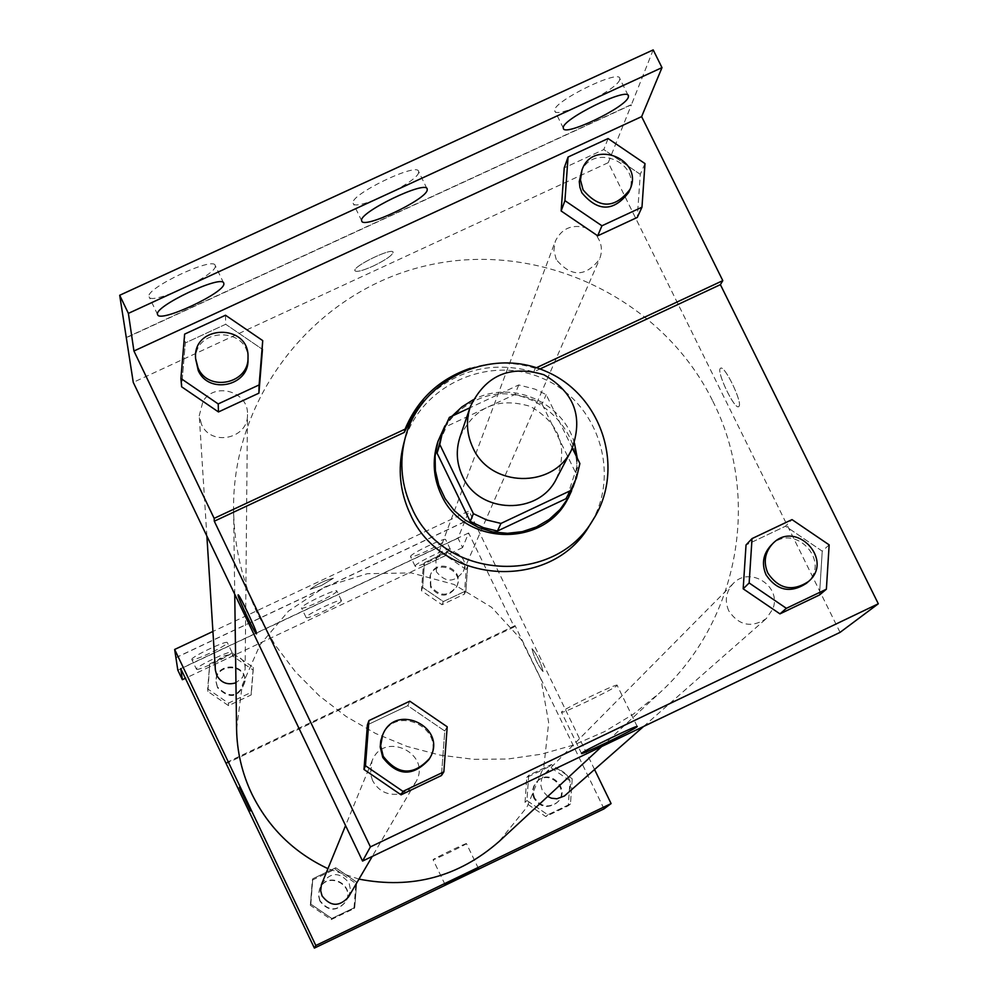 <?xml version="1.0" encoding="UTF-8"?>
<svg xmlns="http://www.w3.org/2000/svg" width="998" height="998" viewBox="0 0 998 998"><rect width="100%" height="100%" fill="white"/><g stroke="black" fill="none" stroke-linecap="round" stroke-linejoin="round"><path stroke-width="0.75" stroke-dasharray="4.99 3.74" d="M459.991 437.037C474.449 406.959 497.89 396.742 530.3 406.386C559.653 423.227 568.398 447.241 556.572 478.454M572.378 448.202L546.18 394.659L534.928 389.12L518.748 384.941L469.946 407.77M518.748 384.941L514.968 394.41L446.555 426.42L449.387 417.376M439.557 441.827L446.555 426.42M514.968 394.41L528.99 397.815L542.039 403.99L546.18 394.659M567.201 496.555L575.272 471.967L542.039 403.99M574.461 443.149C563.359 402.581 512.797 380.001 475.148 398.826L473.252 399.749M452.094 416.116L444.983 425.784M575.073 481.572L577.268 458.194M437.249 443.673C443.611 424.312 455.986 410.141 474.362 401.134C532.87 370.258 602.455 443.586 567.45 499.499M575.272 471.967L579.888 463.559M403.279 445.432C417.526 387.112 486.937 353.791 542.363 378.267C598.301 401.533 622.028 474.786 589.593 525.322M424.088 400.685C454.839 369.959 491.403 360.353 533.793 371.867L539.968 368.973M447.204 726.781L444.759 730.985L441.44 775.533L444.759 730.985L407.783 705.698L367.414 724.872L407.783 705.698L409.779 701.195M829.151 544.871L822.24 551.158L819.495 594.983L822.24 551.158L785.538 526.196L746.03 544.97L785.538 526.196L792.013 519.609M372.603 780.661L370.507 773.924L372.017 760.987C383.731 729.738 433.219 754.201 415.517 782.507L408.831 789.88L399.736 793.934C387.648 795.718 378.604 791.289 372.603 780.661M201.509 424.375L199.238 415.679L202.993 401.383C214.607 381.486 248.826 391.59 247.479 414.519C248.477 438.808 210.99 446.879 201.509 424.375M840.067 632.37L608.256 162.662L133.258 382.371M556.26 259.567L553.89 250.473L555.312 241.242C561.637 228.48 571.817 223.989 585.863 227.781L595.295 234.181C601.619 241.766 603.029 250.099 599.549 259.168C585.577 277.182 571.155 277.319 556.26 259.567M728.752 610.838C724.461 600.796 725.895 591.739 733.056 583.693C749.448 565.417 782.232 586.3 772.801 609.005L766.239 618.648C751.394 628.204 738.894 625.609 728.752 610.838M712.809 401.184C761.312 496.63 739.281 620.793 659.429 693.099L633.331 714.169L604.576 731.584L573.65 745.032L541.141 754.239L507.608 759.029L473.676 759.316L439.943 755.099L407.047 746.429L375.572 733.468L346.106 716.464L319.173 695.718L295.271 671.604L274.824 644.583L258.195 615.142C242.414 581.896 234.218 547.016 233.594 510.514C231.761 395.395 316.453 289.882 428.279 265.231C539.968 239.944 662.41 298.414 712.809 401.184M373.277 266.029C385.702 259.979 392.314 255.388 393.125 252.257C392.85 246.968 352.593 266.379 354.876 270.695C356.398 272.354 362.536 270.795 373.277 266.029C362.536 270.807 356.411 272.354 354.889 270.708C352.593 266.391 392.85 246.968 393.125 252.269C392.314 255.401 385.702 259.979 373.277 266.042M608.256 162.662L631.397 104.802L126.334 337.736M738.969 406.373C742.886 402.718 724.311 364.332 720.544 368.274C715.716 370.433 734.703 410.44 738.732 406.598L738.72 406.61C734.69 410.452 715.703 370.445 720.531 368.287C724.311 364.332 742.886 402.73 738.957 406.373M653.191 49.9L631.397 104.802M616.964 685.551L617.126 685.302C619.022 682.158 560.327 710.514 561.475 712.198C559.878 715.092 614.568 688.832 616.964 685.551M256.523 633.792L256.523 633.792C257.995 633.456 238.946 593.174 238.135 594.908M126.247 337.549L631.31 104.615M215.294 265.967C217.152 274.961 150.636 305.987 149.089 296.818C144.211 288.896 214.034 255.85 215.206 265.518L215.294 265.967M619.658 79.815C616.939 90.419 554.776 120.034 554.751 110.728C551.333 102.37 620.045 68.438 619.833 78.593L619.658 79.815M418.624 172.367C418.125 182.197 353.891 212.474 353.13 203.218C348.988 195.072 418.15 161.626 418.624 171.544L418.624 172.367M533.793 371.867L535.265 368.287L536.4 367.751M644.995 163.597L640.267 174.313L637.285 217.427L640.267 174.313L603.79 149.563L564.232 167.839L603.79 149.563L608.081 138.547M225.511 315.231L225.698 324.275L262.462 349.35L225.698 324.275L185.304 342.95L181.624 386.8L185.304 342.95L184.63 334.118M470.283 368.287C491.877 361.588 513.546 361.588 535.265 368.287M236.576 728.902L242.277 685.09L260.079 644.733L288.509 611.063L325.236 586.762L367.314 573.7L411.376 572.902L453.928 584.416L491.615 607.308L521.418 639.78L540.966 679.251L548.675 722.627L543.885 766.427L526.932 807.133L499.112 841.476M358.968 879.113L327.93 868.659M348.489 897.015L350.535 890.066L349.075 882.981C339.632 871.628 330.513 871.903 321.73 883.779M436.425 571.817L435.876 560.365C442.002 542.051 471.63 554.04 463.284 571.455C454.577 582.77 445.619 582.894 436.425 571.817M215.368 670.045C213.46 650.422 245.995 649.536 245.146 669.221L242.601 677.368L235.952 682.769M547.715 796.491L542.263 790.379L540.854 785.376L541.615 778.964L545.033 773.5C558.356 759.079 580.624 782.706 565.442 795.169M594.571 769.558L468.96 510.988L212.923 631.46M321.506 585.477L333.394 578.241C325.086 580.225 317.339 583.93 310.166 589.356L321.506 585.477M604.027 808.867L515.043 625.621L514.257 626.906L468.648 532.982L462.573 547.615L457.995 538.172L468.96 510.988M464.631 521.804L175.922 657.707M572.228 778.789L570.469 803.926L547.802 814.805L526.919 800.521L528.715 775.371L551.37 764.53L572.228 778.789L551.37 764.53L528.715 775.371L526.919 800.521L547.802 814.805L570.469 803.926L572.228 778.789L570.033 780.798L549.312 766.626L526.807 777.405L525.023 802.38L545.769 816.576L568.274 805.76L570.033 780.798M310.827 904.126L312.811 878.739L335.74 867.761L356.685 882.132L354.739 907.494L331.798 918.509L310.827 904.126L331.798 918.509L354.739 907.494L356.685 882.132L335.74 867.761L312.811 878.739L310.353 905.298L331.199 919.595L353.978 908.654L355.912 883.455L335.103 869.183L312.324 880.086L310.353 905.298M515.043 625.621L225.997 762.721M543.087 671.567C540.816 662.485 537.099 654.763 531.922 648.413C533.955 657.171 537.648 664.905 543.024 671.629L543.012 671.629C537.648 664.918 533.955 657.171 531.922 648.413C537.086 654.763 540.804 662.485 543.074 671.579M250.523 810.863L239.395 787.422M466.415 843.672L466.453 843.622C467.301 842.399 432.234 859.315 433.095 859.702C432.321 860.85 465.866 844.707 466.415 843.672M321.518 585.477L310.178 589.356C317.352 583.93 325.086 580.225 333.394 578.241L321.518 585.477M457.995 538.172L177.819 670.169M462.573 547.615L185.354 678.303M336.837 591.14C337.087 593.86 301.496 610.764 301.508 607.919C299.749 605.823 336.912 588.034 336.837 591.003L336.837 591.14M410.527 556.435C410.665 553.566 445.944 536.737 445.682 539.669C447.179 541.864 410.44 559.579 410.515 556.635L410.527 556.435M191.803 659.466C190.568 657.146 227.332 639.743 227.344 642.637C229.128 644.733 191.99 662.373 191.816 659.516L196.394 669.084C195.184 666.826 231.96 649.411 231.948 652.243C233.694 654.276 196.556 671.941 196.406 669.147M464.581 521.692L175.91 657.595M514.257 626.906L226.359 763.482M209.717 663.895L232.522 653.154L253.292 667.363L251.271 692.35L228.455 703.128L207.671 688.894L209.717 663.895L207.671 688.894L228.455 703.128L251.271 692.35L253.292 667.363L232.522 653.154L209.717 663.895L207.883 691.489L228.542 705.636L251.209 694.92L253.205 670.095L232.584 655.985L209.929 666.664M424.499 562.66L447.029 552.031L467.7 566.14L465.866 590.903L443.324 601.557L422.628 587.423L424.499 562.66L422.628 587.423L443.324 601.557L465.866 590.903L467.7 566.14L447.029 552.031L424.499 562.66L423.289 566.066L421.43 590.679L441.989 604.726L464.394 594.134L466.216 569.534L445.669 555.512L423.289 566.066M468.648 532.982L180.738 668.623M341.453 600.709C341.665 603.378 306.074 620.282 306.112 617.5C304.39 615.467 341.553 597.665 341.453 600.571L341.453 600.709M415.143 565.978C415.318 563.159 450.597 546.33 450.298 549.212C451.782 551.333 415.018 569.06 415.131 566.165L415.143 565.978M319.996 900.683L318.574 894.807L319.659 888.856C326.72 870.031 356.386 884.702 345.732 901.743C336.725 911.523 328.155 911.162 319.996 900.683M355.912 883.455L356.685 882.132M335.103 869.183L335.74 867.761M312.324 880.086L312.811 878.739M331.199 919.595L331.798 918.509M353.978 908.654L354.739 907.494M319.847 901.019L318.424 895.156L319.51 889.218C326.558 870.431 356.161 885.076 345.533 902.092C336.538 911.848 327.98 911.486 319.847 901.019M534.541 797.814L533.157 792.936L533.281 789.144L534.379 785.513L537.236 781.372C550.235 767.312 571.916 790.329 557.121 802.479C548.127 808.28 540.604 806.721 534.541 797.814M549.312 766.626L551.37 764.53M526.807 777.405L528.715 775.371M525.023 802.38L526.919 800.521M545.769 816.576L547.802 814.805M568.274 805.76L570.469 803.926M533.98 798.35L532.782 794.745L532.72 789.692L533.818 786.075L536.674 781.933C549.649 767.911 571.293 790.878 556.522 803.003C547.54 808.804 540.03 807.245 533.98 798.35M217.477 686.973L216.104 681.709C214.246 662.647 245.87 661.786 245.034 680.91C238.996 697.066 229.802 699.087 217.477 686.973M253.205 670.095L253.292 667.363M232.584 655.985L232.522 653.154M207.883 691.489L207.671 688.894M228.542 705.636L228.455 703.128M251.209 694.92L251.271 692.35M217.527 687.709L216.154 682.47C214.296 663.433 245.857 662.572 245.034 681.671C238.996 697.789 229.827 699.798 217.527 687.709M430.899 586.2L430.375 575.06C436.326 557.258 465.118 568.91 457.009 585.851C448.539 596.841 439.831 596.966 430.899 586.2M466.216 569.534L467.7 566.14M445.669 555.512L447.029 552.031M421.43 590.679L422.628 587.423M441.989 604.726L443.324 601.557M464.394 594.134L465.866 590.903M430.55 587.136L430.013 576.008C435.964 558.244 464.694 569.87 456.597 586.774C448.152 597.752 439.457 597.877 430.55 587.136M382.122 736.299C394.734 702.667 448.052 729.014 429.003 759.478M444.759 730.985L407.783 705.698M770.681 545.706C793.672 520.819 832.656 561.799 806.434 583.319M822.24 551.158L785.538 526.196M195.77 361.064C192.439 326.982 249.475 325.697 247.991 359.854M225.698 324.275L185.304 342.95M580.836 173.041C591.365 141.529 643.024 162.474 628.678 192.427M640.267 174.313L603.79 149.563M637.186 726.444L617.126 685.302M581.51 753.453L561.475 712.198M426.957 188.61L418.624 171.544M361.7 220.832L353.13 203.218M628.116 95.334L619.833 78.593M563.359 128.193L554.751 110.728M223.614 282.933L215.206 265.518M157.622 314.582L149.089 296.818M601.682 746.541L659.429 693.099M234.742 594.222L233.594 510.514M372.017 760.987L345.57 825.583M415.517 782.507L372.254 856.421M463.284 571.455L599.549 259.168M435.876 560.365L555.312 241.242M245.146 669.221L247.479 414.519M206.873 536.038L199.238 415.679M643.585 726.469L766.239 618.648M545.033 773.5L733.056 583.693M478.379 868.372L466.453 843.622M445.021 884.49L433.095 859.702M231.948 652.243L227.344 642.637M450.298 549.212L445.682 539.669M415.131 566.165L410.515 556.635M341.453 600.571L336.837 591.003M306.112 617.5L301.508 607.919M245.034 681.671L245.034 680.91M216.154 682.47L216.104 681.709M456.597 586.774L457.009 585.851M430.013 576.008L430.375 575.06"/><path stroke-width="1.5" d="M472.94 447.803C466.665 434.404 465.792 420.719 470.283 406.772C485.402 375.31 509.941 364.632 543.873 374.749C574.599 392.364 583.78 417.488 571.417 450.135C553.154 489.045 490.255 487.61 472.94 447.803M571.417 450.135L556.572 478.454C539.12 515.654 479.04 514.294 462.511 476.258C456.535 463.446 455.687 450.372 459.991 437.037L470.283 406.772M571.704 488.484L565.928 498.738L497.428 531.036L500.971 523.426L570.407 490.692L576.382 478.192L579.888 463.559L572.378 448.202M469.946 407.77L449.387 417.376L442.301 432.995L439.781 444.484L473.401 513.671L486.687 519.97L500.971 523.426M439.781 444.484L437.074 453.154L470.233 521.418L473.401 513.671M437.074 453.154L442.301 432.995M497.428 531.036L483.344 527.63L470.233 521.418M473.252 399.749L461.874 406.922L452.094 416.116M444.983 425.784L437.922 441.503L435.103 455.949L435.39 470.694L438.758 485.09L445.071 498.526L454.065 510.402L465.342 520.183L478.391 527.455L492.663 531.897L507.52 533.319L522.316 531.647L536.4 526.956L549.162 519.471L560.04 509.516L568.561 497.515L575.073 481.572M577.268 458.194L574.461 443.149M568.561 497.515L567.45 499.499C542.762 548.276 463.259 545.37 441.253 494.759C433.481 478.142 432.146 461.113 437.249 443.673L437.922 441.503M565.928 498.738L570.407 490.692M412.062 508.469C401.508 486.014 399.138 462.847 404.939 438.958C419.322 380.051 489.444 346.406 545.419 371.131C601.931 394.634 625.896 468.623 593.136 519.659C554.801 586.874 443.262 580.15 412.062 508.469M593.136 519.659L589.593 525.322C551.62 591.876 441.216 585.215 410.328 514.244C399.899 492.014 397.541 469.085 403.279 445.432L404.939 438.958M539.968 368.973L720.394 284.642L722.802 280.638L641.627 116.629L661.986 67.627L653.191 49.9L119.698 295.271L133.258 382.371L362.561 861.062L370.42 846.878L878.302 603.778L720.394 284.642M424.088 400.685L414.17 413.384L404.265 432.408L405.088 429.128C417.675 399.188 439.407 378.916 470.283 368.287M370.42 846.878L214.296 521.206L404.265 432.408M368.923 720.606L367.414 724.872L363.983 769.458L401.046 794.832L441.44 775.533L443.848 771.866L447.204 726.781L409.779 701.195L368.923 720.606L365.468 765.716L402.967 791.389L443.848 771.866M752.03 538.596L746.03 544.97L743.173 588.82L779.949 613.87L819.495 594.983L826.381 589.207L829.151 544.871L792.013 519.609L752.03 538.596L749.149 582.969L786.362 608.318L826.381 589.207M238.135 594.908L238.11 594.933C238.609 592.513 257.995 633.418 256.523 633.792C255.999 636.038 237.649 597.528 238.073 595.095C237.661 597.528 256.012 636.025 256.523 633.792M214.296 521.206L214.158 518.361L133.932 351.009L128.38 313.372L119.698 295.271M362.561 861.062L840.067 632.37L878.302 603.778M637.036 726.744C634.441 729.613 579.713 755.935 581.51 753.453C580.574 752.193 639.331 723.812 637.223 726.532L637.036 726.744M214.158 518.361L405.088 429.128M128.38 313.372L661.986 67.627M536.4 367.751L722.802 280.638M568.062 157.035L564.232 167.839L561.138 210.977L597.702 235.815L637.285 217.427L641.976 207.197L644.995 163.597L608.081 138.547L568.062 157.035L564.93 200.66L601.931 225.785L641.976 207.197M180.912 378.479L181.624 386.8L218.475 411.949L258.906 393.162L262.724 340.605L225.511 315.231L184.63 334.118L180.912 378.479L218.2 403.928L259.118 384.929L262.724 340.605M133.932 351.009L641.627 116.629M223.839 283.694C225.61 292.489 159.069 323.539 157.622 314.582C152.844 306.873 222.704 273.801 223.777 283.257L223.839 283.694M628.291 97.268C625.472 107.672 563.284 137.312 563.359 128.193C560.053 120.059 628.802 86.127 628.478 96.07L628.291 97.268M427.219 189.944C426.62 199.575 362.361 229.889 361.7 220.832C357.671 212.898 426.857 179.44 427.219 189.146L427.219 189.944M327.93 868.659C293.749 852.517 268.35 827.542 251.733 793.734C242.015 773.176 236.963 751.556 236.576 728.902L234.742 594.222M601.682 746.541L499.112 841.476C458.731 876.843 412.012 889.393 358.968 879.113M345.57 825.583L321.418 884.615L320.67 890.777L322.08 895.917C330.45 906.683 339.258 907.057 348.489 897.015L372.254 856.421M235.952 682.769C227.619 685.339 221.219 682.906 216.778 675.446L215.368 670.045L206.873 536.038M643.585 726.469L564.381 796.017L556.822 798.787L551.432 798.2L547.715 796.491M212.923 631.46L174.65 649.461L315.83 945.505L611.1 803.577L594.571 769.558M315.83 945.505L314.395 948.1L180.738 668.623L182.372 679.713L177.819 670.169L174.65 649.461M239.395 787.434L250.523 810.863M314.395 948.1L604.027 808.867L611.1 803.577M478.354 868.435L445.021 884.49L478.354 868.435M185.354 678.303L182.372 679.713M429.639 758.368L429.003 759.478C412.873 776.955 397.454 776.282 382.77 757.47L380.201 746.953L380.749 740.765L382.608 735.114C395.258 701.357 448.763 727.804 429.639 758.368C413.459 775.908 398.002 775.234 383.257 756.359L380.675 745.793L382.608 735.114M367.414 724.872L363.983 769.458L365.468 765.716M363.983 769.458L401.046 794.832L402.967 791.389M401.046 794.832L441.44 775.533M808.355 581.622L806.434 583.319C790.466 593.585 777.018 590.779 766.09 574.91C761.462 564.095 762.983 554.364 770.681 545.706L772.489 543.885C795.556 518.91 834.677 560.028 808.355 581.622C792.337 591.926 778.852 589.107 767.886 573.176C763.233 562.336 764.767 552.568 772.489 543.885M746.03 544.97L743.173 588.82L749.149 582.969M743.173 588.82L779.949 613.87L786.362 608.318M779.949 613.87L819.495 594.983M248.015 357.371L247.991 359.854C249.063 386.089 208.482 394.771 198.228 370.458L195.608 358.594C192.277 324.4 249.512 323.103 248.015 357.371C249.088 383.706 208.37 392.414 198.078 368.025L195.608 358.594M181.624 386.8L218.475 411.949L218.2 403.928M218.475 411.949L258.906 393.162L259.118 384.929M258.906 393.162L262.462 349.35M629.988 189.408L628.678 192.427C613.595 211.863 597.989 211.988 581.884 192.814L579.925 187.312L579.277 181.549L581.996 169.959C592.55 138.348 644.396 159.356 629.988 189.408C614.855 208.906 599.212 209.031 583.044 189.795L580.462 179.952L581.996 169.959M564.232 167.839L561.138 210.977L564.93 200.66M561.138 210.977L597.702 235.815L601.931 225.785M597.702 235.815L637.285 217.427M628.478 96.07L628.116 95.334"/></g></svg>

